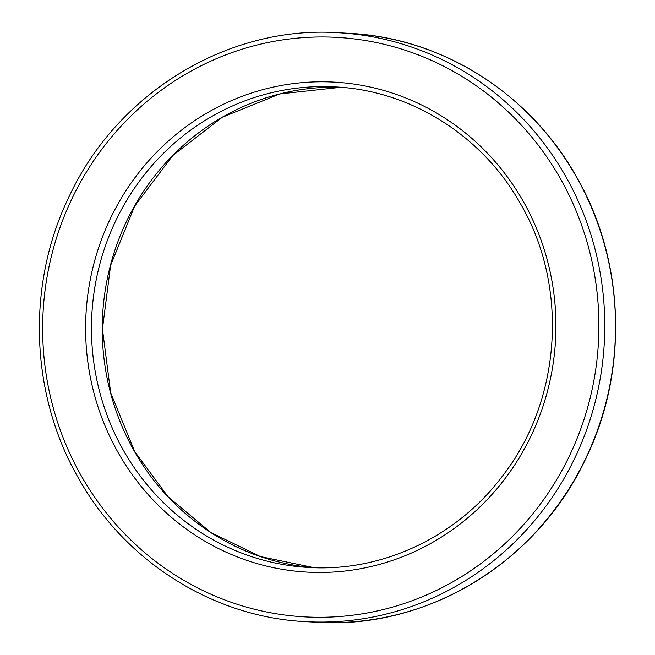 <?xml version="1.0" encoding="UTF-8"?>
<svg xmlns="http://www.w3.org/2000/svg" width="655" height="655" viewBox="0 0 655 655"><rect width="100%" height="100%" fill="white"/><g stroke="black" fill="none" stroke-linecap="round" stroke-linejoin="round"><path stroke-width="0.98" d="M316.529 622.25C426.454 629.733 536.871 562.866 585.341 459.54C628.825 371.369 625.247 260.698 576.171 176.228C529.608 93.166 441.617 37.753 349.238 33.348A294.906 282.616 93.2 0 1 575.966 176.138A294.906 282.616 93.2 0 1 574.353 479.869A294.906 282.616 93.2 0 1 316.529 622.25L305.762 621.652A294.906 282.616 -86.8 0 0 563.587 479.272A294.906 282.616 -86.8 0 0 565.2 175.54A294.906 282.616 -86.8 0 0 338.471 32.75L338.471 32.75C228.349 25.242 117.744 92.388 69.389 196.009C26.184 284.082 29.86 394.474 78.829 478.772C125.383 561.834 213.374 617.247 305.762 621.652M81.58 476.365A290.19 278.088 93.2 0 1 178.84 78.297A290.19 278.088 93.2 0 1 559.959 177.89A290.19 278.088 93.2 0 1 462.7 575.958A290.19 278.088 93.2 0 1 81.58 476.365M314.163 567.705A240.639 230.609 93.2 0 1 134.529 451.557A240.639 230.609 93.2 0 1 134.455 206.128A240.639 230.609 93.2 0 1 340.837 87.295L279.701 93.952L222.323 117.245L172.805 155.522L134.66 206.088L110.63 265.332L102.434 329.047L110.67 392.664L134.742 451.647L168.147 496.875L210.861 532.523L260.469 556.586L314.163 567.705M118.53 453.309A245.363 235.137 93.2 0 1 200.766 116.737A245.363 235.137 93.2 0 1 523.017 200.946A245.363 235.137 93.2 0 1 440.774 537.518A245.363 235.137 93.2 0 1 118.53 453.309M123.762 450.959A240.639 230.609 -86.8 0 0 308.775 567.476L308.775 567.476C382.25 572.102 456.846 536.969 502.36 476.218C561.613 400.369 569.097 286.391 520.258 203.353C482.268 135.61 410.628 90.513 335.458 86.927L335.458 86.927A240.639 230.609 -86.8 0 0 125.072 203.107A240.639 230.609 -86.8 0 0 123.762 450.959M349.238 33.348L338.471 32.75"/></g></svg>

